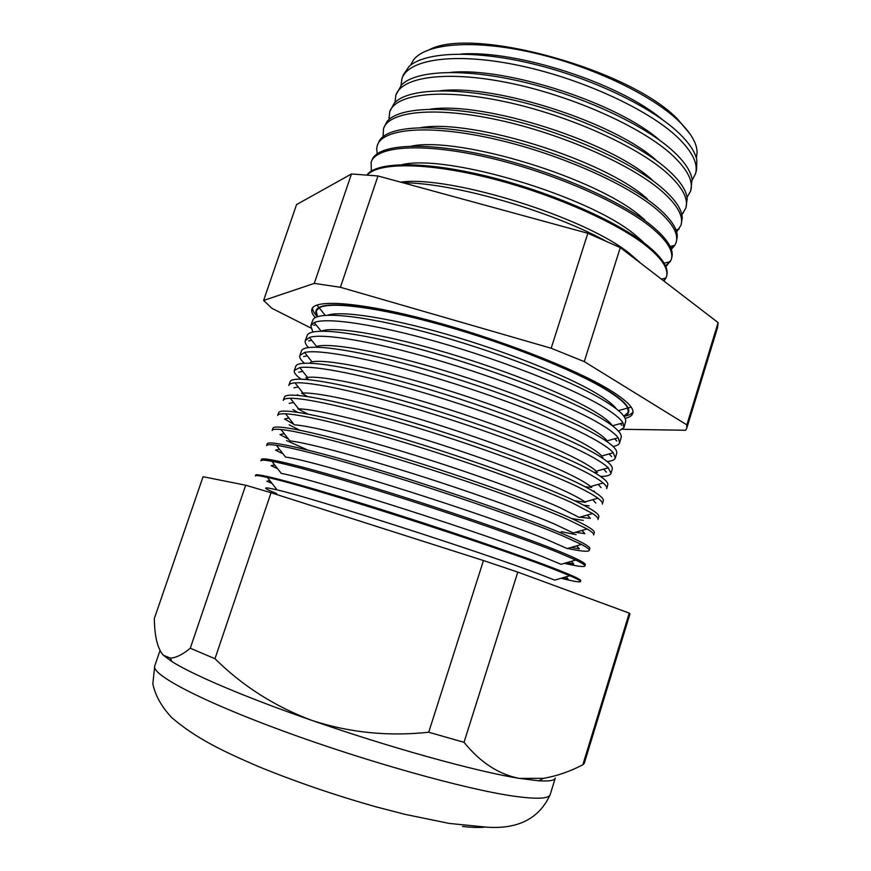 <?xml version="1.0" encoding="UTF-8"?>
<svg xmlns="http://www.w3.org/2000/svg" width="871" height="871" viewBox="0 0 871 871"><rect width="100%" height="100%" fill="white"/><g stroke="black" fill="none" stroke-linecap="round" stroke-linejoin="round"><path stroke-width="1.31" d="M402.99 182.79C452.147 182.692 548.262 209.933 605.247 240.723M633.707 257.881L643.255 265.198M461.097 54.046C516.601 49.876 619.597 83.333 662.047 119.338M696.354 158.043L697.105 152.316C696.942 143.367 691.03 133.154 679.369 121.657C652.172 94.983 590.701 65.652 531.604 52.423C472.441 39.119 425.429 43.55 413.366 60.121L410.6 65.194M402.184 78.042L403.425 74.688L409.032 66.501C424.798 51.825 473.966 49.636 533.085 63.942C592.138 78.205 652.085 107.209 679.13 133.307C689.277 143.105 695.178 152.011 696.844 160.024L696.571 169.943L695.602 173.383M450.612 72.369C506.301 66.871 617.953 103.148 659.772 140.318M692.195 180.09L695.417 174.037C698.455 164.096 692.608 151.946 677.888 137.607C648.557 109.343 579.988 77.857 516.939 65.042C453.78 52.118 408.053 59.402 401.956 78.673L401.008 85.478M396.055 94.678L401.531 84.933C415.837 70.17 464.679 67.905 524.658 82.299C584.583 96.627 646.119 125.816 673.795 151.761C684.704 162.017 690.801 171.206 692.086 179.339L690.79 190.444M440.432 90.736C495.849 83.921 616.385 123.083 657.213 161.168M687.067 197.358L690.616 191.076C693.556 181.462 687.578 169.616 672.706 155.528C643.048 127.754 574.033 96.431 510.754 83.289C447.367 70.05 401.694 76.626 395.826 95.287L395.009 102.462M389.903 111.346L394.149 103.355C406.953 88.548 455.402 86.229 516.22 100.709C576.972 115.135 640.131 144.51 668.427 170.281C680.131 180.961 686.392 190.401 687.23 198.588L685.967 207.548M430.514 109.147C484.592 101.156 612.291 142.18 653.076 180.722M681.884 214.669L685.804 208.158C688.645 198.882 682.548 187.33 667.502 173.503C637.518 146.252 568.055 115.07 504.538 101.613C440.922 88.036 395.303 93.916 389.675 111.945L389.021 119.512M383.73 128.081L386.866 121.777C398.134 106.948 446.115 104.596 507.749 119.207C569.318 133.731 634.11 163.302 663.049 188.865C675.537 199.949 681.949 209.584 682.287 217.761L681.133 224.707M420.856 127.602C472.55 118.619 605.193 160.264 647.349 198.926M676.625 232.013L680.97 225.295C683.724 216.356 677.486 205.11 662.276 191.544C631.965 164.804 562.045 133.786 498.31 119.991C434.466 106.099 388.901 111.259 383.512 128.647L383.077 136.627M377.535 144.847L379.712 140.187C389.381 125.37 436.828 123.029 499.268 137.76C561.621 152.414 628.067 182.17 657.649 207.516C670.942 218.969 677.486 228.757 677.268 236.868L676.277 241.92M411.439 146.088C460.454 136.181 598.029 178.446 641.589 217.195L644.801 219.917M671.301 249.389L674.851 245.328L676.125 242.486C678.781 233.885 672.412 222.943 657.039 209.65C626.401 183.433 556.025 152.567 492.05 138.456C427.977 124.226 382.467 128.668 377.328 145.403L376.686 148.451L377.176 153.819M371.329 161.679L372.657 158.587C380.692 143.802 427.541 141.505 490.754 156.388C553.869 171.195 621.992 201.136 652.237 226.242C666.348 238.033 672.978 247.919 672.151 255.9L671.41 259.177M402.25 164.597C448.304 153.797 590.81 196.726 635.83 235.508L643.103 241.811M665.89 266.787L671.258 259.721C673.827 251.469 667.328 240.842 651.78 227.821C620.805 202.137 549.971 171.435 485.768 156.976C421.466 142.419 376.022 146.121 371.133 162.202L371.329 171.075M367.007 174.886C376.62 161.581 424.177 160.852 486.943 176.225C549.634 191.533 616.635 220.82 646.805 245.023C661.731 257.119 668.449 267.07 666.957 274.855L666.533 276.488M400.573 182.126C450.002 175.071 586.118 217.456 630.038 253.875L639.978 262.53M664.04 281.137L666.391 277.011C668.852 269.117 662.221 258.796 646.5 246.047C616.679 222.17 550.94 193.286 488.816 177.826C426.616 162.3 378.504 162.322 367.431 174.919M327.757 315.15C341.617 310.522 388.64 317.567 446.965 334.377C505.245 351.165 566.172 375.423 595.84 393.061C606.434 399.364 613.304 404.656 616.461 408.956M310.893 325.482L312.743 320.441C315.16 310.86 359.875 314.475 426.333 332.319C492.659 350.066 567.903 379.081 602.122 399.419C619.314 409.708 627.098 417.253 625.487 422.054L624.028 427.226M605.095 389.119C573.172 369.783 505.648 342.967 442.392 325.199C379.059 307.387 330.403 301.268 319.178 307.822L316.238 310.969L317.556 316.641C314.823 312.656 315.291 309.619 318.928 307.517C330.174 300.93 378.918 307.049 442.392 324.905C505.801 342.706 573.466 369.587 605.443 388.978C618.268 396.762 625.813 403.088 628.078 407.966C629.798 411.798 628.383 414.542 623.854 416.196L628.231 412.342L627.708 408.064C625.443 403.208 617.898 396.893 605.095 389.119M316.336 310.718C319.08 300.789 363.936 304.001 430.209 321.639C496.361 339.189 571.18 368.27 605.16 388.923C622.242 399.386 629.951 407.127 628.285 412.146M317.425 316.685C314.083 313.266 312.46 310.326 312.58 307.844M625.095 418.32C629.439 417.351 632.008 415.717 632.803 413.431C634.524 408.292 626.674 400.377 609.254 389.675C574.414 368.433 497.189 338.384 428.935 320.288C360.561 302.106 314.529 298.895 311.894 309.161C311.197 311.48 312.319 314.311 315.258 317.643M633.021 411.961C631.66 414.041 628.622 415.478 623.908 416.273M321.181 331.111C333.027 326.309 379.353 333.343 438.516 350.36C497.613 367.333 560.369 391.863 590.745 409.294C602.427 416.011 609.646 421.488 612.389 425.734M618.606 431.352L623.941 427.53L622.994 422.881C620.304 418.341 612.781 412.451 600.435 405.222C568.502 386.55 501.565 360.224 438.527 342.216C375.423 324.164 326.396 317.077 314.268 322.575L310.773 325.776L312.852 332.003M305.405 340.343L307.104 335.727C309.27 326.81 353.898 331.176 420.562 349.336C487.085 367.431 562.764 396.261 597.31 416.044C614.665 426.05 622.58 433.29 621.067 437.743L619.727 442.479M309.401 337.458L316.554 346.429C329.107 342.608 375.597 350.469 434.411 367.638C493.16 384.775 555.295 408.793 585.628 425.571C596.896 431.809 604.071 436.904 607.131 440.846L618.192 437.786C615.111 433.54 607.631 428.075 595.764 421.379C563.82 403.36 497.461 377.546 434.662 359.309C371.808 341.029 322.412 333.005 309.401 337.458L305.296 340.626C304.763 342.466 305.797 344.753 308.41 347.496M311.546 363.207L310.283 362.303M299.907 355.248L301.453 351.057C303.358 342.804 347.91 347.921 414.77 366.419C481.5 384.851 557.614 413.496 592.476 432.724C610.005 442.457 618.051 449.36 616.635 453.464L615.416 457.765M304.567 352.461L312.014 361.846C325.373 359.026 372.059 367.725 430.47 385.036C488.827 402.315 550.232 425.777 580.5 441.891C591.289 447.629 598.366 452.332 601.741 455.99L613.282 452.768C609.863 448.826 602.46 443.764 591.071 437.58C559.138 420.214 493.367 394.911 430.807 376.468C368.204 358.003 318.47 349.064 304.567 352.461L299.809 355.51C299.265 357.469 300.778 360.017 304.371 363.174M308.835 379.614L305.808 377.666M294.387 370.197L295.781 366.43C297.436 358.841 341.889 364.72 408.956 383.567C475.893 402.326 552.443 430.797 587.631 449.458C605.323 458.897 613.511 465.484 612.182 469.229L611.094 473.095M299.766 367.595L307.507 377.393C321.671 375.564 368.531 385.069 426.529 402.489C484.483 419.887 545.17 442.795 575.361 458.255C585.65 463.514 592.607 467.836 596.243 471.211L608.274 467.836C604.55 464.178 597.256 459.507 586.368 453.824C554.435 437.122 489.262 412.331 426.964 393.714C364.622 375.063 314.551 365.243 299.766 367.595L294.3 370.436C293.756 372.527 295.966 375.412 300.941 379.092M307.289 396.457L301.627 393.169M288.856 385.178L290.097 381.836C291.491 374.933 335.858 381.585 403.121 400.769C470.264 419.876 547.249 448.151 582.775 466.246C600.631 475.392 608.949 481.652 607.729 485.038L606.76 488.468M295.008 382.87L303.043 393.071C318.002 392.222 365.014 402.5 422.587 420.007C480.128 437.492 540.096 459.844 570.211 474.651C579.977 479.453 586.793 483.405 590.647 486.519L603.146 482.991C599.183 479.616 592.019 475.326 581.654 470.122C549.732 454.063 485.158 429.817 423.132 411.036C361.062 392.233 310.675 381.542 295.008 382.87C291.262 383.164 289.183 384.002 288.78 385.396M297.327 394.639L298.47 395.38M307.703 413.986L297.893 408.869M283.315 400.192L284.392 397.285C285.525 391.068 329.804 398.504 397.274 418.026C464.613 437.482 542.045 465.56 577.909 483.078C595.927 491.93 604.376 497.874 603.255 500.89L602.416 503.874M290.283 398.276L298.611 408.869C314.355 409 361.509 420.007 418.657 437.59C475.762 455.141 535.012 476.938 565.05 491.102C574.294 495.457 580.924 499.061 584.953 501.903L597.909 498.223C593.75 495.131 586.749 491.211 576.929 486.464C545.017 471.059 481.042 447.346 419.31 428.434C357.524 409.49 306.842 397.982 290.283 398.276C285.971 398.33 283.63 399.038 283.249 400.388M292.896 409.566L297.588 412.244M293.81 424.286L284.545 418.995L288.943 418.069M277.762 415.249L278.676 412.778C279.547 407.258 323.729 415.467 391.395 435.348C458.941 455.152 536.819 483.035 573.02 499.976C591.213 508.522 599.803 514.13 598.78 516.775L598.061 519.323M285.601 413.812L294.213 424.798C310.74 425.886 358.014 437.601 414.727 455.228C471.407 472.844 529.927 494.064 559.868 507.597L579.139 517.374L592.563 513.552L572.182 502.861C540.292 488.108 476.938 464.929 415.489 445.898C354.007 426.855 303.043 414.542 285.601 413.812C280.68 413.605 278.045 414.139 277.697 415.423M289.128 424.808L299.591 430.111M288.421 439.028L279.994 434.575L284.24 433.671M272.188 430.35L272.95 428.303C273.548 423.491 317.632 432.506 385.505 452.724C453.258 472.888 531.582 500.575 568.11 516.917C586.477 525.169 595.209 530.428 594.283 532.714L593.695 534.816M280.974 429.501L289.858 440.868C307.158 442.893 354.541 455.283 410.796 472.931C467.03 490.569 524.821 511.233 554.675 524.135L573.216 532.932L587.087 528.958L567.424 519.312C535.556 505.191 472.833 482.567 411.689 463.448C350.523 444.319 299.286 431.243 280.974 429.501C275.388 428.968 272.438 429.294 272.144 430.492M286.537 440.552L307.463 449.959M282.977 453.78L275.53 450.144L279.482 449.284M266.613 445.484L267.201 443.872C267.539 439.768 311.513 449.588 379.593 470.166C447.542 490.689 526.324 518.169 563.199 533.912C581.73 541.86 590.592 546.781 589.787 548.686L589.319 550.341M276.39 445.331L285.546 457.068C317.512 461.009 490.112 515.534 549.47 540.717L567.184 548.578L581.49 544.462L562.644 535.807C530.82 522.328 468.729 500.259 407.911 481.075C347.061 461.88 295.574 448.075 276.39 445.331C270.086 444.428 266.809 444.515 266.559 445.604M277.511 468.565L271.164 465.691L274.681 464.929M261.006 460.661L261.442 459.485C261.507 456.088 305.373 466.725 373.659 487.673C441.815 508.555 521.043 535.817 558.257 550.962C576.972 558.594 585.976 563.178 585.268 564.702L584.931 565.9M271.861 461.303L281.279 473.41C315.041 479.409 485.223 533.596 544.244 557.331L561.033 564.31L575.764 560.042L557.854 552.356C526.073 539.508 464.624 518.005 404.133 498.778C343.631 479.54 291.916 465.038 271.861 461.303C264.784 459.986 261.158 459.812 260.973 460.759M272.002 483.372L266.885 481.238L269.836 480.585M255.399 475.871L255.671 475.131C255.453 472.463 299.221 483.928 367.704 505.234C436.066 526.487 515.752 553.531 553.314 568.066C572.203 575.383 581.338 579.618 580.739 580.75L580.522 581.512M276.738 493.617C261.855 487.564 261.964 486.312 277.054 489.883C312.58 497.885 480.335 551.681 539.007 574L554.762 580.119L569.906 575.72C577.342 578.932 580.881 580.892 580.5 581.588C579.759 582.427 573.292 581.327 561.12 578.268M255.366 475.947C255.475 475.163 259.482 475.653 267.386 477.428C305.068 485.038 490.025 544.179 553.052 568.948L569.906 575.72M429.784 49.451C474.172 26.326 631.976 70.181 678.095 119.686L690.082 134.036M160.416 651.486L163.258 655.199L171.935 661.579C192.437 674.666 245.774 697.464 311.981 720.437C390.328 747.797 477.047 771.717 519.443 778.391L543.493 778.336C556.711 776.072 569.83 771.554 582.841 764.782L584.245 763.41L629.973 613.881L629.254 613.097L582.841 764.782M677.257 229.574L676.168 230.521M673.74 245.6L670.866 248.181M669.919 261.746L665.498 265.884M665.803 278.045L663.68 280.854M613.086 446.496C616.82 445.81 619.009 444.569 619.651 442.762L618.192 437.786M602.884 457.373L601.317 457.351M607.141 461.543C611.899 461.107 614.632 459.942 615.34 458.037L613.282 452.768M597.462 472.43L593.88 472.224M600.565 476.448C606.749 476.393 610.233 475.359 611.028 473.345L608.274 467.836M591.736 487.433L585.225 486.758M592.988 491.081L594.349 491.157M606.695 488.685C607.185 487.335 605.998 485.43 603.146 482.991M585.53 502.317L574.588 500.705M583.788 505.234L589.166 505.822M602.362 504.069C602.852 502.763 601.36 500.814 597.909 498.223M587.359 515.033L590.375 518.365L579.77 517.2M571.659 518.517L583.254 520.379M598.007 519.497C598.486 518.256 596.668 516.274 592.563 513.552M582.002 530.417L584.898 533.651L575.47 532.29M561.251 531.68L576.09 534.642M593.652 534.957C594.109 533.814 591.932 531.811 587.087 528.958M576.667 545.845L579.357 548.861L571.191 547.424M567.576 548.469C581.044 551.321 588.284 551.985 589.275 550.461C589.721 549.438 587.13 547.434 581.49 544.462M571.354 561.327L573.749 564.016L566.934 562.601M564.375 563.341C577.19 566.292 584.027 567.173 584.898 566.008C585.312 565.137 582.264 563.145 575.764 560.042M566.074 576.831L568.077 579.095L562.688 577.821M171.935 661.579L170.237 658.062L163.258 655.199C157.531 648.547 154.559 636.32 154.341 618.519L203.063 476.709L245.676 485.212L190.281 648.22L214.985 658.726C242.53 685.989 274.866 706.555 311.981 720.437C349.249 732.631 388.172 736.572 428.717 732.239L464.025 742.31C480.269 762.408 498.735 774.439 519.443 778.391L538.888 780.808C549.122 781.45 554.587 780.514 555.295 778.01L550.232 794.472C539.454 818.348 518.441 829.257 487.183 827.21L449.294 823.433L404.982 814.352L375.532 806.698C334.562 795.103 295.465 781.701 258.241 766.469C222.138 750.846 195.866 738.347 171.663 717.541C161.505 706.653 155.234 695.428 152.839 683.855L154.733 665.967C150.868 674.252 200.08 700.567 283.478 731.161C366.691 761.744 466.388 789.507 513.912 796.181C536.928 799.371 549.035 798.805 550.232 794.472M245.676 485.212L271.033 492.725L214.985 658.726M271.033 492.725L483.47 560.543L428.717 732.239M483.47 560.543L517.788 572.105L464.025 742.31M517.788 572.105L629.254 613.097M170.237 658.062C175.713 657.997 182.398 654.72 190.281 648.22M263.608 300.462L296.543 204.598L351.47 173.96L377.992 175.964L587.827 233.276L620.283 247.582L718.118 322.608L717.606 327.376L686.751 428.249L686.838 424.863L584.267 361.607L551.169 348.248L340.409 287.288L314.279 283.391L263.608 300.462L271.937 308.323L310.707 327.942M351.47 173.96L314.279 283.391M622.743 429.305L685.695 430.241L686.751 428.249M718.118 322.608L686.838 424.863M620.283 247.582L584.267 361.607M587.827 233.276L551.169 348.248M377.992 175.964L340.409 287.288M484.57 827.145C479.268 827.711 471.897 827.483 462.468 826.459M389.99 118.696L388.858 117.389M316.053 324.807L313.723 325.242M325.166 315.291L319.178 307.822M318.928 307.517L316.935 305.024M321.094 331.111L314.268 322.575M311.676 340.321L308.639 340.899M307.245 355.847L303.652 356.544M302.749 371.373L298.742 372.178M298.209 386.931L293.919 387.802M293.603 402.489L289.194 403.404M277.054 489.883L267.386 477.428M154.733 665.967L159.97 650.67M538.888 780.808L543.493 778.336M592.748 499.693L595.786 503.024M598.17 484.396L601.121 487.618M603.636 469.142L606.401 472.147M609.134 453.933L611.627 456.611M614.665 438.766L616.777 441.02M612.455 425.788L622.994 422.881M628.078 407.966L631.159 407.127M618.464 410.589L627.708 408.064M620.25 423.644L621.872 425.375M661.427 279.134L666.032 277.991M664.083 263.173L670.496 261.605M670.104 246.471L674.851 245.328M675.94 229.89L679.108 229.138M681.579 213.439L683.267 213.057"/></g></svg>
